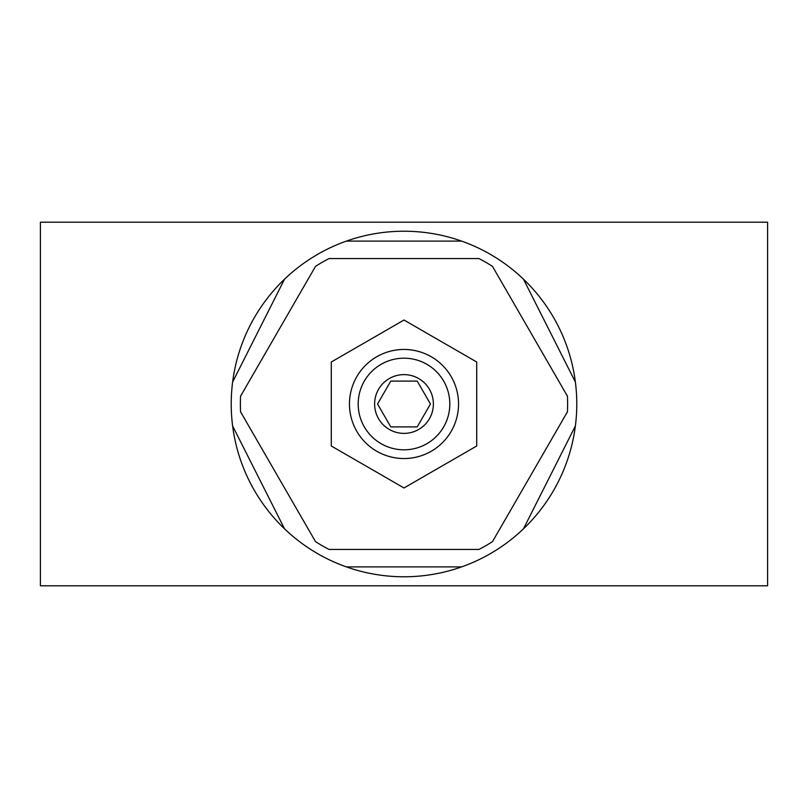 <?xml version="1.0" encoding="UTF-8"?>
<svg xmlns="http://www.w3.org/2000/svg" width="808" height="808" viewBox="0 0 808 808"><rect width="100%" height="100%" fill="white"/><g stroke="black" fill="none" stroke-linecap="round" stroke-linejoin="round"><path stroke-width="1.21" d="M575.387 425.937L523.483 528.806A172.781 172.781 0 0 0 346.39 241.107A172.781 172.781 0 0 0 346.39 566.893A172.781 172.781 0 0 0 523.483 528.806M461.61 566.893L346.39 566.893M284.517 528.806L232.613 425.937M232.613 382.063L284.517 279.194M346.39 241.107L461.61 241.107M523.483 279.194L575.387 382.063M767.6 585.8L40.4 585.8L40.4 222.2L767.6 222.2L767.6 585.8M315.524 541.633A163.62 163.62 0 0 0 329.038 549.44L478.962 549.44A163.62 163.62 0 0 0 492.476 541.633L567.438 411.807A163.62 163.62 0 0 0 567.438 396.193L492.476 266.367A163.62 163.62 0 0 0 478.962 258.56L329.038 258.56A163.62 163.62 0 0 0 315.524 266.367L240.562 396.193A163.62 163.62 0 0 0 240.562 411.807L315.524 541.633M476.72 445.986L476.72 362.014L404 320.029L331.28 362.014L331.28 445.986L404 487.971L476.72 445.986M458.54 404A54.54 54.54 0 0 0 404 349.46A54.54 54.54 0 0 0 349.46 404A54.54 54.54 0 0 0 404 458.54A54.54 54.54 0 0 0 458.54 404M358.186 404A45.814 45.814 0 0 0 404 449.814A45.814 45.814 0 0 0 449.814 404A45.814 45.814 0 0 0 404 358.186A45.814 45.814 0 0 0 358.186 404M433.381 404A29.381 29.381 0 0 0 404 374.619A29.381 29.381 0 0 0 374.619 404A29.381 29.381 0 0 0 404 433.381A29.381 29.381 0 0 0 433.381 404M430.452 404L417.221 381.093L390.779 381.093L377.548 404L390.779 426.907L417.221 426.907L430.452 404"/></g></svg>
